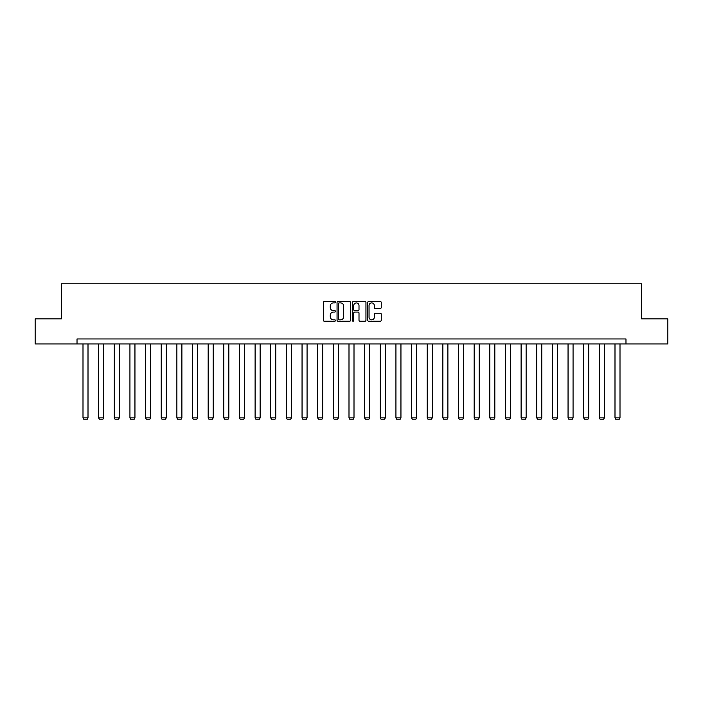 <?xml version="1.0" encoding="UTF-8"?>
<svg xmlns="http://www.w3.org/2000/svg" width="703" height="703" viewBox="0 0 703 703"><rect width="100%" height="100%" fill="white"/><g stroke="black" fill="none" stroke-linecap="round" stroke-linejoin="round"><path stroke-width="1.05" d="M335.454 302.211A0.685 0.685 0 0 0 334.76 301.525L324.303 301.525A0.984 0.984 0 0 0 323.318 302.51L323.318 320.234A0.984 0.984 0 0 0 324.303 321.218L334.76 321.218A0.685 0.685 0 0 0 335.454 320.524A0.685 0.685 0 0 0 334.76 319.839L333.407 319.839A3.155 3.155 0 0 1 330.261 316.684L330.261 315.208A3.155 3.155 0 0 1 333.407 312.062L334.76 312.062A0.685 0.685 0 0 0 335.454 311.367A0.685 0.685 0 0 0 334.76 310.682L333.407 310.682A3.155 3.155 0 0 1 330.261 307.527L330.261 306.051A3.155 3.155 0 0 1 333.407 302.905L334.76 302.905A0.685 0.685 0 0 0 335.454 302.211M380.27 308.468A0.984 0.984 0 0 0 381.254 307.483L381.254 302.51A0.984 0.984 0 0 0 380.27 301.525L368.653 301.525A0.984 0.984 0 0 0 367.669 302.51L367.669 320.234A0.984 0.984 0 0 0 368.653 321.218L380.27 321.218A0.984 0.984 0 0 0 381.254 320.234L381.254 314.223A0.984 0.984 0 0 0 380.27 313.239L375.297 313.239A0.984 0.984 0 0 0 374.312 314.223L374.312 317.202A2.636 2.636 0 0 1 371.685 319.839A2.636 2.636 0 0 1 369.049 317.202L369.049 305.533A2.636 2.636 0 0 1 371.685 302.905A2.636 2.636 0 0 1 374.312 305.533L374.312 307.483A0.984 0.984 0 0 0 375.297 308.468L380.27 308.468M77.022 343.969L35.15 343.969L35.15 318.89L61.381 318.89L61.381 283.784L641.619 283.784L641.619 318.89L667.85 318.89L667.85 343.969L625.978 343.969L625.978 338.951L77.022 338.951L77.022 343.969L625.978 343.969M350.639 302.51A0.984 0.984 0 0 0 349.655 301.525L338.038 301.525A0.984 0.984 0 0 0 337.053 302.51L337.053 320.234A0.984 0.984 0 0 0 338.038 321.218L349.655 321.218A0.984 0.984 0 0 0 350.639 320.234L350.639 302.51M353.345 301.525L364.962 301.525A0.984 0.984 0 0 1 365.947 302.51L365.947 320.234A0.984 0.984 0 0 1 364.962 321.218L359.989 321.218A0.984 0.984 0 0 1 359.005 320.234L359.005 313.046A0.984 0.984 0 0 0 358.02 312.062L354.725 312.062A0.984 0.984 0 0 0 353.741 313.046L353.741 320.524A0.685 0.685 0 0 1 353.047 321.218A0.685 0.685 0 0 1 352.361 320.524L352.361 302.51A0.984 0.984 0 0 1 353.345 301.525M339.118 302.905A0.685 0.685 0 0 0 338.433 303.591L338.433 319.144A0.685 0.685 0 0 0 339.118 319.839L340.551 319.839A3.155 3.155 0 0 0 343.697 316.684L343.697 306.051A3.155 3.155 0 0 0 340.551 302.905L339.118 302.905M359.005 305.585A2.636 2.636 0 0 0 356.377 302.949A2.636 2.636 0 0 0 353.741 305.585L353.741 309.698A0.984 0.984 0 0 0 354.725 310.682L358.02 310.682A0.984 0.984 0 0 0 359.005 309.698L359.005 305.585M88.007 343.969L88.007 417.907L82.998 417.907L82.998 343.969M88.007 417.907L87.26 419.216L83.745 419.216L82.998 417.907M103.657 343.969L103.657 417.907L98.64 417.907L98.64 343.969M103.657 417.907L102.902 419.216L99.395 419.216L98.64 417.907M119.299 343.969L119.299 417.907L114.29 417.907L114.29 343.969M119.299 417.907L118.552 419.216L115.037 419.216L114.29 417.907M134.95 343.969L134.95 417.907L129.932 417.907L129.932 343.969M134.95 417.907L134.194 419.216L130.688 419.216L129.932 417.907M150.6 343.969L150.6 417.907L145.583 417.907L145.583 343.969M150.6 417.907L149.844 419.216L146.338 419.216L145.583 417.907M166.242 343.969L166.242 417.907L161.224 417.907L161.224 343.969M166.242 417.907L165.495 419.216L161.98 419.216L161.224 417.907M181.892 343.969L181.892 417.907L176.875 417.907L176.875 343.969M181.892 417.907L181.137 419.216L177.631 419.216L176.875 417.907M197.534 343.969L197.534 417.907L192.525 417.907L192.525 343.969M197.534 417.907L196.787 419.216L193.272 419.216L192.525 417.907M213.185 343.969L213.185 417.907L208.167 417.907L208.167 343.969M213.185 417.907L212.429 419.216L208.923 419.216L208.167 417.907M228.835 343.969L228.835 417.907L223.818 417.907L223.818 343.969M228.835 417.907L228.08 419.216L224.565 419.216L223.818 417.907M244.477 343.969L244.477 417.907L239.459 417.907L239.459 343.969M244.477 417.907L243.73 419.216L240.215 419.216L239.459 417.907M260.128 343.969L260.128 417.907L255.11 417.907L255.11 343.969M260.128 417.907L259.372 419.216L255.866 419.216L255.11 417.907M275.769 343.969L275.769 417.907L270.76 417.907L270.76 343.969M275.769 417.907L275.022 419.216L271.507 419.216L270.76 417.907M291.42 343.969L291.42 417.907L286.402 417.907L286.402 343.969M291.42 417.907L290.664 419.216L287.158 419.216L286.402 417.907M307.07 343.969L307.07 417.907L302.053 417.907L302.053 343.969M307.07 417.907L306.315 419.216L302.8 419.216L302.053 417.907M322.712 343.969L322.712 417.907L317.694 417.907L317.694 343.969M322.712 417.907L321.965 419.216L318.45 419.216L317.694 417.907M338.363 343.969L338.363 417.907L333.345 417.907L333.345 343.969M338.363 417.907L337.607 419.216L334.101 419.216L333.345 417.907M354.004 343.969L354.004 417.907L348.996 417.907L348.996 343.969M354.004 417.907L353.257 419.216L349.743 419.216L348.996 417.907M369.655 343.969L369.655 417.907L364.637 417.907L364.637 343.969M369.655 417.907L368.899 419.216L365.393 419.216L364.637 417.907M385.306 343.969L385.306 417.907L380.288 417.907L380.288 343.969M385.306 417.907L384.55 419.216L381.035 419.216L380.288 417.907M400.947 343.969L400.947 417.907L395.93 417.907L395.93 343.969M400.947 417.907L400.2 419.216L396.685 419.216L395.93 417.907M416.598 343.969L416.598 417.907L411.58 417.907L411.58 343.969M416.598 417.907L415.842 419.216L412.336 419.216L411.58 417.907M432.24 343.969L432.24 417.907L427.231 417.907L427.231 343.969M432.24 417.907L431.493 419.216L427.978 419.216L427.231 417.907M447.89 343.969L447.89 417.907L442.872 417.907L442.872 343.969M447.89 417.907L447.134 419.216L443.628 419.216L442.872 417.907M463.541 343.969L463.541 417.907L458.523 417.907L458.523 343.969M463.541 417.907L462.785 419.216L459.27 419.216L458.523 417.907M479.182 343.969L479.182 417.907L474.165 417.907L474.165 343.969M479.182 417.907L478.435 419.216L474.92 419.216L474.165 417.907M494.833 343.969L494.833 417.907L489.815 417.907L489.815 343.969M494.833 417.907L494.077 419.216L490.571 419.216L489.815 417.907M510.475 343.969L510.475 417.907L505.466 417.907L505.466 343.969M510.475 417.907L509.728 419.216L506.213 419.216L505.466 417.907M526.125 343.969L526.125 417.907L521.108 417.907L521.108 343.969M526.125 417.907L525.369 419.216L521.863 419.216L521.108 417.907M541.776 343.969L541.776 417.907L536.758 417.907L536.758 343.969M541.776 417.907L541.02 419.216L537.505 419.216L536.758 417.907M557.417 343.969L557.417 417.907L552.4 417.907L552.4 343.969M557.417 417.907L556.662 419.216L553.156 419.216L552.4 417.907M573.068 343.969L573.068 417.907L568.05 417.907L568.05 343.969M573.068 417.907L572.312 419.216L568.806 419.216L568.05 417.907M588.71 343.969L588.71 417.907L583.701 417.907L583.701 343.969M588.71 417.907L587.963 419.216L584.448 419.216L583.701 417.907M604.36 343.969L604.36 417.907L599.343 417.907L599.343 343.969M604.36 417.907L603.605 419.216L600.098 419.216L599.343 417.907M620.002 343.969L620.002 417.907L614.993 417.907L614.993 343.969M620.002 417.907L619.255 419.216L615.74 419.216L614.993 417.907"/></g></svg>
